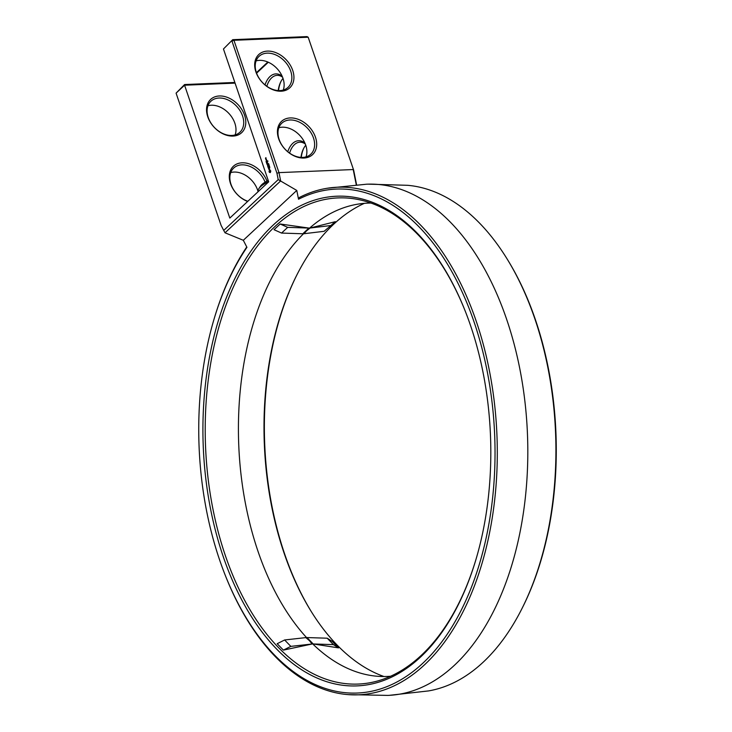 <?xml version="1.0" encoding="UTF-8"?>
<svg xmlns="http://www.w3.org/2000/svg" width="732" height="732" viewBox="0 0 732 732"><rect width="100%" height="100%" fill="white"/><g stroke="black" fill="none" stroke-linecap="round" stroke-linejoin="round"><path stroke-width="1.1" d="M280.704 181.17L278.993 172.624L276.952 173.246L278.224 179.605L296.78 190.439L298.537 199.232L299.406 197.457A254.022 148.953 -92.4 0 1 327.231 188.252L366.686 184.199A255.816 150.005 -92.4 0 1 368.132 184.153L407.632 185.306A253.739 148.788 -92.4 0 1 507.267 259.21A253.739 148.788 -92.4 0 1 521.733 609.042A253.739 148.788 -92.4 0 1 483.047 662.304A253.739 148.788 -92.4 0 1 428.549 690.917L389.278 695.336A255.816 150.005 -92.4 0 0 454.334 665.351A255.816 150.005 -92.4 0 0 521.111 375.69A255.816 150.005 -92.4 0 0 368.132 184.153M356.274 184.83L353.217 169.55L278.993 172.624L233.947 40.297L308.172 37.222L353.638 170.08L356.585 184.803M521.733 609.042L522.319 607.871A252.092 147.818 -92.4 0 0 507.944 260.327L507.267 259.21M290.238 117.934A22.738 16.452 47 0 0 284.538 148.669A22.738 16.452 47 0 0 316.416 147.352A22.738 16.452 47 0 0 290.238 117.934M267.482 51.103A22.738 16.452 47 0 0 261.782 81.838A22.738 16.452 47 0 0 293.66 80.52A22.738 16.452 47 0 0 267.482 51.103M296.78 190.439L243.308 240.288L246.94 247.325A252.229 147.901 -92.4 0 0 214.128 318.877A252.229 147.901 -92.4 0 0 219.545 559.751A252.229 147.901 -92.4 0 0 224.669 573.787L225.017 574.675A254.022 148.953 -92.4 0 0 348.176 694.622A254.022 148.953 -92.4 0 0 424.34 664.976A254.022 148.953 -92.4 0 0 488.83 367.876A254.022 148.953 -92.4 0 0 327.231 188.252M224.669 573.787A252.229 147.901 -92.4 0 0 422.584 663.448A252.229 147.901 -92.4 0 0 474.208 322.364A252.229 147.901 -92.4 0 0 298.537 199.232M280.411 181.161L225.017 232.794L243.308 240.288M223.15 556.384A245.074 143.71 -92.4 0 0 420.442 657.144A245.074 143.71 -92.4 0 0 475.864 559.779A245.074 143.71 -92.4 0 0 470.603 325.731A245.074 143.71 -92.4 0 0 465.625 312.097A245.074 143.71 -92.4 0 0 269.376 228.787A245.074 143.71 -92.4 0 0 223.15 556.384M234.853 82.46L184.583 84.546L176.083 93.138L184.583 85.214L229.811 218.081L268.69 181.838L223.452 48.98L232.721 39.674L306.955 36.6L308.172 37.222L353.638 170.08M297.064 274.555A244.936 143.628 -92.4 0 0 310.99 611.101M281.061 81.279A22.738 13.332 -92.4 0 0 278.517 90.576M303.817 148.111A22.738 13.332 -92.4 0 0 301.273 157.407M348.176 694.622L387.832 695.4A255.816 150.005 -92.4 0 0 389.278 695.336M276.952 173.246L231.953 41.056L233.947 40.297L232.721 39.674L223.452 48.98M289.927 119.984A21.219 15.363 47 0 0 281.829 123.177A21.219 15.363 47 0 0 285.059 149.172A21.219 15.363 47 0 0 310.771 154.223A21.219 15.363 47 0 0 311.073 132.885A21.219 15.363 47 0 0 289.927 119.984M267.171 53.152A21.219 15.363 47 0 0 259.073 56.346A21.219 15.363 47 0 0 262.312 82.341A21.219 15.363 47 0 0 288.015 87.392A21.219 15.363 47 0 0 288.317 66.054A21.219 15.363 47 0 0 267.171 53.152M246.748 246.94A254.022 148.953 -92.4 0 0 214.403 317.963L214.128 318.877M278.224 179.605L223.718 230.424L225.017 232.794M176.083 93.138L221.082 225.328L223.718 230.424M269.678 167.18L269.733 167.756L269.76 167.171M269.037 166.118L269.568 166.191L269.211 166.631L269.166 166.118M268.662 165.011L269.193 165.075L268.836 165.524L268.79 165.002M268.79 164.087L268.598 164.828L268.854 164.087M268.342 163.694L268.424 164.316L268.424 163.694M267.83 161.25L267.656 161.992L267.885 161.25M267.509 160.82L267.436 161.397L267.747 160.811M266.347 159.283L266.192 160.271L266.347 159.283M265.853 159.448L266.32 159.018L265.762 158.798L265.972 159.448M265.606 158.734L265.963 157.655L265.725 158.725M269.358 172.331L270.364 172.523L270.785 171.014L269.76 169.705L269.037 171.389L269.358 172.331M268.946 169.531L269.056 168.214L269.541 168.872L269.184 167.875L269.065 169.202L268.58 168.534L268.946 169.531M268.479 168.25L268.983 167.033L268.287 167.683L268.068 167.235L268.479 168.25M267.921 166.988L268.745 166.32L268.415 165.35L268.269 166.557L267.665 166.045L268.04 166.978M267.811 164.654L267.564 165.752L268.333 164.929L267.683 165.432L267.949 164.526L267.336 164.435L267.93 163.767L267.098 164.554M266.649 163.245L266.997 164.096L267.766 163.273L267.098 162.934L266.988 163.886L266.768 163.236M266.503 162.824L267.272 162.001L266.631 162.815M266.055 161.498L266.402 162.348L267.171 161.525L266.823 160.674L267.052 161.534L266.503 161.186L266.393 162.138L266.173 161.498M465.799 312.546A243.289 142.658 -92.4 0 0 356.319 199.168A243.289 142.658 -92.4 0 0 205.564 446.904A243.289 142.658 -92.4 0 0 376.257 681.346A243.289 142.658 -92.4 0 0 421.12 655.515A243.289 142.658 -92.4 0 0 476.001 559.312M364.408 203.331A243.289 142.658 -92.4 0 0 296.771 275.14A243.289 142.658 -92.4 0 0 310.642 610.552A243.289 142.658 -92.4 0 0 383.98 676.524M283.01 78.406A21.219 12.444 -92.4 0 0 280.786 81.801A21.219 12.444 -92.4 0 0 278.215 90.567M305.756 145.238A21.219 12.444 -92.4 0 0 303.542 148.633A21.219 12.444 -92.4 0 0 300.971 157.398M267.83 62.028L256.401 72.678M306.022 156.877A21.219 15.363 47 0 0 301.218 137.076A21.219 15.363 47 0 0 282.195 127.194A21.219 15.363 47 0 0 278.846 127.725M283.266 90.045A21.219 15.363 47 0 0 278.471 70.235A21.219 15.363 47 0 0 259.448 60.363A21.219 15.363 47 0 0 256.09 60.893M235.082 83.128L184.583 85.214L184.583 84.546M219.344 95.974A22.738 16.452 47 0 0 213.643 126.709A22.738 16.452 47 0 0 245.522 125.392A22.738 16.452 47 0 0 219.344 95.974M266.96 181.088A22.738 16.452 47 0 0 242.1 162.806A22.738 16.452 47 0 0 229.5 179.413A22.738 16.452 47 0 0 247.626 201.465M265.954 159.759L266.585 159.796M265.46 158.13L265.926 158.432M269.55 172.304L270.254 172.606M269.815 169.787L269.596 172.295M370.987 203.057A236.866 138.897 -92.4 0 0 350.061 205.811A236.866 138.897 -92.4 0 0 306.452 230.937L306.452 230.937A236.866 138.897 -92.4 0 0 309.545 640.747A236.866 138.897 -92.4 0 0 369.468 675.243A236.866 138.897 -92.4 0 0 390.559 676.258M280.173 224.001L274.052 229.702L281.555 233.069L302.792 233.773L308.913 228.064L280.173 224.001L287.676 227.359L308.913 228.064M312.052 644.014L309.545 640.747L305.839 637.609L284.62 639.969L290.833 646.374L312.052 644.014L283.385 650.117L277.172 643.712L284.62 639.969M327.204 638.203L307.001 637.563L313.214 643.968L333.417 644.618L327.204 638.203L332.337 641.461L338.55 647.875L313.214 643.968M335.338 221.677L324.139 231.303L335.338 221.677L310.084 228.018L306.452 230.937L303.954 233.728L324.139 231.303M266.832 86.284A21.219 12.444 87.6 0 1 271.636 77.857A21.219 12.444 87.6 0 1 277.126 75.359A21.219 12.444 87.6 0 1 282.57 77.208M289.588 153.116A21.219 12.444 87.6 0 1 294.383 144.689A21.219 12.444 87.6 0 1 299.882 142.191A21.219 12.444 87.6 0 1 305.317 144.039M268.315 62.247L256.584 73.182M287.777 151.734A22.738 13.332 87.6 0 1 292.699 143.399A22.738 13.332 87.6 0 1 304.924 143.106M265.03 84.903A22.738 13.332 87.6 0 1 269.952 76.567A22.738 13.332 87.6 0 1 282.177 76.274M219.042 98.024A21.219 15.363 47 0 0 210.935 101.217A21.219 15.363 47 0 0 214.174 127.212A21.219 15.363 47 0 0 239.876 132.263A21.219 15.363 47 0 0 240.178 110.925A21.219 15.363 47 0 0 219.042 98.024M265.085 182.167A21.219 15.363 47 0 0 241.789 164.856A21.219 15.363 47 0 0 233.691 168.049A21.219 15.363 47 0 0 231.641 185.992A21.219 15.363 47 0 0 247.846 201.263M268.607 181.609A18.584 6.762 161.2 0 0 260.583 186.697A18.584 6.762 161.2 0 0 258.78 188.774A18.584 6.762 161.2 0 0 257.966 191.811L257.966 191.83M270.099 170.446L270.575 171.407L269.971 171.938L269.486 170.986L270.099 170.446M235.128 134.917A21.219 15.363 47 0 0 230.333 115.107A21.219 15.363 47 0 0 211.31 105.234A21.219 15.363 47 0 0 207.952 105.765M257.911 191.015A21.219 15.363 47 0 0 234.057 172.066A21.219 15.363 47 0 0 230.708 172.596M283.385 650.117L290.833 646.374M281.555 233.069L287.676 227.359M333.417 644.618L338.55 647.875M310.084 228.018L330.26 225.602M268.214 180.447A16.012 5.829 161.2 0 0 261.955 184.519A16.012 5.829 161.2 0 0 260.4 186.312L258.78 188.774M268.443 164.188L268.534 163.62L268.571 164.178"/></g></svg>
